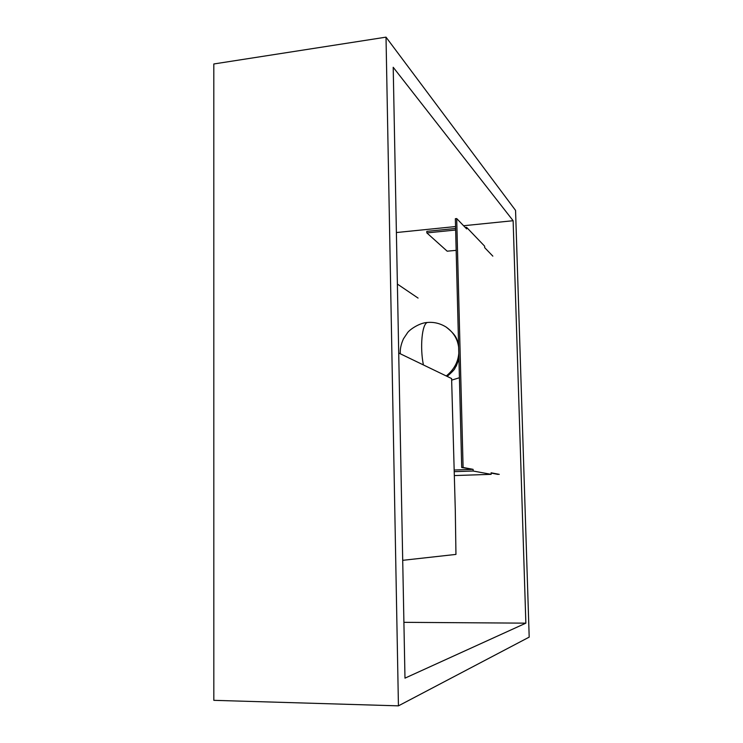 <?xml version="1.0" encoding="UTF-8"?>
<svg xmlns="http://www.w3.org/2000/svg" width="743" height="743" viewBox="0 0 743 743"><rect width="100%" height="100%" fill="white"/><g stroke="black" fill="none" stroke-linecap="round" stroke-linejoin="round"><path stroke-width="1.11" d="M402.715 560.324L455.951 554.408L455.292 509.977L451.605 378.549L398.712 353.018M398.434 705.85L213.826 700.333L213.808 63.972L386.016 37.15L515.558 210.399L529.192 637.122L398.434 705.85L386.016 37.15M525.858 623.154L513.125 220.717L393.205 67.279L404.981 678.145L525.858 623.154L403.913 622.328M513.125 220.717L463.595 225.733M455.561 226.55L396.39 232.54M456.694 218.563L463.093 467.458L473.087 469.362L461.709 467.514L455.357 218.702L456.694 218.563L466.66 228.918L466.613 227.358L465.285 227.488M455.608 228.463L426.807 231.361L426.844 232.912L455.645 230.024M466.613 227.358L484.631 246.174L484.677 247.642L492.841 256.14M456.165 250.345L447.193 251.19L426.844 232.912M473.087 469.362L473.124 471.016L491.151 474.34L491.104 472.799L499.259 474.359M461.709 467.514L463.093 467.458M498.042 474.396L491.114 473.087M491.151 474.34L454.447 475.566M471.749 469.409L454.307 470.022M454.344 471.656L473.124 471.016M418.068 298.082L397.384 284.077M459.415 377.741L451.642 380.147M423.408 364.943C419.823 347.352 421.978 323.827 427.374 322.481L428.172 322.416M446.255 375.967C453.927 369.763 458.106 362.175 458.793 353.204M458.645 347.278C457.595 338.947 453.425 332.214 446.153 327.069C440.19 323.4 433.931 321.868 427.374 322.481C419.721 322.741 409.755 329.502 407.554 332.697L403.468 338.808C400.997 344.297 399.938 349.294 400.31 353.789M447.165 376.413C457.224 367.497 453.704 369.28 456.341 365.872L458.942 358.888M458.552 343.712L456.648 338.817C455.403 335.52 451.911 331.601 446.153 327.069"/></g></svg>
